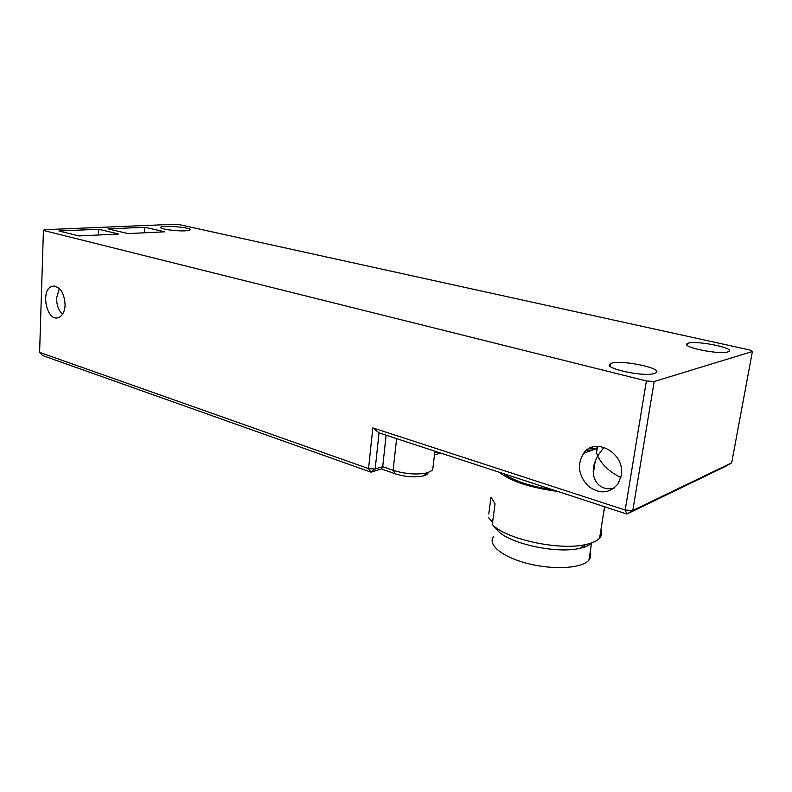 <?xml version="1.0" encoding="UTF-8"?>
<svg xmlns="http://www.w3.org/2000/svg" width="792" height="792" viewBox="0 0 792 792"><rect width="100%" height="100%" fill="white"/><g stroke="black" fill="none" stroke-linecap="round" stroke-linejoin="round"><path stroke-width="1.19" d="M592.574 449.995L586.684 450.173M586.575 450.272L592.376 450.064M594.069 468.597L593.436 468.666M591.476 447.47L595.297 448.975M596.416 449.46L596.97 449.698M441.025 453.182L434.491 454.766M437.481 452.024L434.927 452.361M590.08 552.668C591.188 555.4 590.802 557.905 588.902 560.172C582.259 568.389 553.529 570.161 527.927 563.587C502.247 557.132 487.1 544.53 493.634 536.639M584.041 545.559L585.219 546.52M492.287 524.393L498.049 530.977C509.909 543.738 556.479 553.925 579.655 548.391L585.585 544.569C558.924 550.905 504.841 538.877 492.287 524.393L495.05 503.87L491.01 497.148L488.763 513.988M592 542.777C589.674 545.252 585.555 547.123 579.655 548.391M600.762 530.779L601.108 530.511C602.148 533.313 601.633 535.867 599.584 538.184C597 540.995 592.337 543.134 585.585 544.569M604.346 510.236L604.118 509.721M492.575 522.265L488.308 517.384M557.845 491.446C530.194 487.694 510.692 481.308 499.316 472.279M379.031 432.877L626.858 514.048L726.234 466.033L731.669 462.825L632.798 510.493L626.858 514.048L625.195 510.048L372.834 427.888L368.537 468.607L375.17 469.003L379.031 432.877L372.834 427.888M434.778 452.41L436.768 451.787M381.417 468.943L382.704 466.686L375.17 469.003L371.002 472.171L368.537 468.607L39.6 352.361L42.57 355.529L371.002 472.171L381.417 468.943L395.455 473.873C405.623 476.982 414.939 477.655 423.433 475.883C426.264 475.081 427.828 474.002 428.155 472.626M620.829 477.477C609.85 472.19 602.128 465.013 597.643 455.954L595.208 461.32C588.852 477.487 598.554 491.921 614.087 488.179M185.476 230.819C176.17 231.383 158.44 228.809 160.717 227.245C162.41 224.829 193.119 227.67 190.11 229.967L185.476 230.819M59.36 288.486L56.608 297.931C56.588 304.9 58.549 310.365 62.469 314.345M65.122 305.039C64.667 311.751 62.459 315.929 58.519 317.592C46.56 322.344 39.947 289.228 52.262 286.278C59.974 286.13 64.261 292.387 65.122 305.039M727.798 351.915C719.126 354.955 680.16 346.837 687.367 343.609C692.673 339.62 736.055 347.817 728.739 351.529L727.798 351.915M654.35 373.487C643.421 377.259 601.702 367.953 610.385 363.855C617.156 358.766 664.755 368.132 655.726 372.923L654.35 373.487M597.564 446.322L596.574 448.5L596.574 452.519L597.643 455.954L603.989 447.262M621.205 475.645L618.206 483.625C609.761 493.654 599.782 494.485 588.248 486.12C578.457 475.537 576.893 464.617 583.565 453.361C595.188 436.055 625.769 453.578 621.205 475.645M654.202 381.516L752.4 351.509L749.46 349.906L179.368 224.671L174.517 224.275L44.263 229.72L43.421 230.432L646.391 380.962L625.195 510.048L632.798 510.493L654.202 381.516L646.391 380.962M144.827 227.274L164.785 231.818L128.017 233.581L107.999 228.868L144.827 227.274L144.53 232.789M752.4 351.509L731.669 462.825M39.6 352.361L43.421 230.432M433.026 467.052L432.65 470.161L427.571 472.794C417.117 474.962 405.633 474.131 393.099 470.309L382.704 466.686L386.12 435.204M98.733 229.264L118.741 234.026L78.943 235.937L58.935 230.997L98.733 229.264L98.485 234.996M590.109 448.044L593.802 449.539M553.073 489.882C530.729 486.427 514.295 481.051 503.791 473.745M396.624 438.639L393.099 470.309L395.455 473.873M439.619 453.638L440.481 453.004M591.624 542.916L588.902 560.172M604.593 506.751L599.584 538.184M593.337 473.319L595.208 461.32M52.262 286.278L54.648 286.07M687.109 345.124L687.367 343.609M596.574 452.519L597.534 446.361M610.048 366.062L610.385 363.855M583.565 453.361L596.574 448.5M423.433 475.883L427.571 472.794M434.927 451.183L432.65 470.161"/></g></svg>
